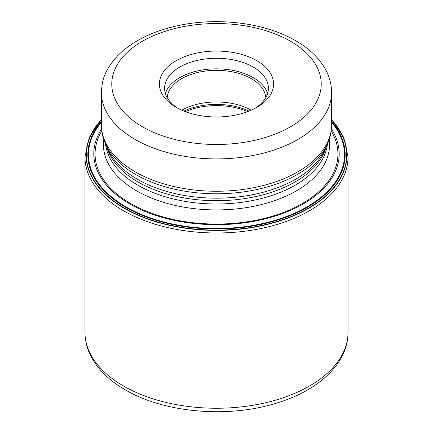 <?xml version="1.0" encoding="UTF-8"?>
<svg xmlns="http://www.w3.org/2000/svg" width="433" height="433" viewBox="0 0 433 433"><rect width="100%" height="100%" fill="white"/><g stroke="black" fill="none" stroke-linecap="round" stroke-linejoin="round"><path stroke-width="0.65" d="M331.586 119.692A130.409 75.293 180 0 1 294.121 215.602A130.409 75.293 180 0 1 124.287 208.338A130.409 75.293 180 0 1 101.414 119.692M331.397 128.974A122.696 70.839 0 0 1 282.917 213.399A122.696 70.839 0 0 1 129.738 203.927A122.696 70.839 180 0 1 101.603 128.974M101.414 119.833A130.165 75.153 180 0 0 124.46 208.084A130.165 75.153 0 0 0 293.79 215.412A130.165 75.153 0 0 0 331.586 119.833M181.817 110.198A49.324 28.475 180 0 1 251.183 110.198M265.781 97.663A49.324 28.475 0 0 0 251.378 78.676A49.324 28.475 0 0 0 198.552 72.289A49.324 28.475 0 0 0 167.219 97.663M165.401 93.528A51.911 29.969 180 0 1 200.955 70.216A51.911 29.969 180 0 1 253.208 77.621A51.911 29.969 180 0 1 267.599 93.528M254.95 108.38A51.911 29.969 0 0 0 268.411 88.245A51.911 29.969 0 0 0 253.208 67.05A51.911 29.969 0 0 0 179.792 67.05A51.911 29.969 0 0 0 164.589 88.245A51.911 29.969 0 0 0 178.05 108.38M176.128 60.712A57.091 32.962 0 0 0 176.128 107.324L176.128 107.324A57.091 32.962 0 0 0 256.872 107.324L256.872 107.324A57.091 32.962 0 0 0 256.872 60.712A57.091 32.962 0 0 0 176.128 60.712M348.029 332.311C348.202 363.19 318.84 390.366 277.066 402.971C228.537 418.419 164.394 413.012 125.213 389.797C109.581 380.791 98.264 369.825 91.266 356.895C87.103 349.003 85.003 340.809 84.971 332.311A131.529 75.937 0 0 0 123.497 386.009A131.529 75.937 0 0 0 266.836 402.468A131.529 75.937 0 0 0 348.029 332.311L348.029 157.049A131.529 75.937 180 0 1 266.836 227.206A131.529 75.937 180 0 1 123.497 210.747A131.529 75.937 180 0 1 84.971 157.049L89.182 137.553L101.414 119.503M101.825 130.901A121.424 70.103 180 0 0 130.642 203.521A121.424 70.103 0 0 0 281.017 213.339A121.424 70.103 0 0 0 331.175 130.901M101.414 122.252A128.011 73.908 180 0 0 125.981 206.871A128.011 73.908 0 0 0 290.803 214.795A128.011 73.908 0 0 0 331.586 122.252M331.586 121.494A128.666 74.287 0 0 1 291.728 214.979A128.666 74.287 0 0 1 125.516 207.239A128.666 74.287 180 0 1 101.414 121.494M329.21 139.388A113.078 65.286 180 0 1 263.984 203.894A113.078 65.286 180 0 1 136.595 190.839A113.078 65.286 180 0 1 136.541 190.807A113.078 65.286 180 0 1 103.79 139.388M247.671 111.633A51.781 29.899 0 0 0 185.329 111.633M183.965 111.102A51.397 29.671 180 0 1 249.035 111.102M142.37 126.728A104.732 60.468 180 0 1 142.479 41.238A104.732 60.468 180 0 1 290.554 41.259A104.732 60.468 180 0 1 290.63 41.303A104.732 60.468 180 0 1 290.521 126.793A104.732 60.468 180 0 1 142.446 126.772A104.732 60.468 180 0 1 142.37 126.728M331.586 92.473A115.086 66.444 180 0 1 260.542 153.861A115.086 66.444 180 0 1 135.123 139.458A115.086 66.444 180 0 1 135.042 139.41A115.086 66.444 180 0 1 101.414 92.473L101.414 124.807A115.086 66.444 0 0 0 135.069 171.76A115.086 66.444 0 0 0 135.123 171.793A115.086 66.444 0 0 0 260.542 186.195A115.086 66.444 0 0 0 331.586 124.807L331.586 92.473C331.548 84.495 329.551 76.852 325.594 69.551C319.251 58.136 309.297 48.534 295.734 40.745C265.478 22.987 218.876 17.017 179.3 25.363C153.114 30.819 132.595 40.913 117.754 55.651C103.758 71.239 102.085 80.446 101.414 92.473M105.89 144.709L108.439 150.224A111.828 64.566 0 0 0 137.423 179.262A111.828 64.566 0 0 0 137.483 179.294A111.828 64.566 0 0 0 245.565 195.954A111.828 64.566 0 0 0 324.561 150.224L327.11 144.709A114.464 66.087 180 0 1 246.209 191.516A114.464 66.087 180 0 1 135.561 174.429A114.464 66.087 180 0 1 135.507 174.396A114.464 66.087 180 0 1 105.89 144.709C102.93 138.295 101.436 131.659 101.414 124.807M326.439 146.154A111.205 64.203 180 0 1 251.227 197.491A111.205 64.203 180 0 1 137.921 181.93A111.205 64.203 180 0 1 137.867 181.898A111.205 64.203 180 0 1 106.561 146.154M105.522 143.886A111.205 64.203 0 0 0 137.867 185.194A111.205 64.203 0 0 0 137.921 185.221A111.205 64.203 0 0 0 255.795 199.857A111.205 64.203 0 0 0 327.478 143.886M348.029 157.049L343.818 137.553L331.586 119.503M84.971 332.311L84.971 157.049M327.11 144.709C330.07 138.295 331.564 131.659 331.586 124.807"/></g></svg>
